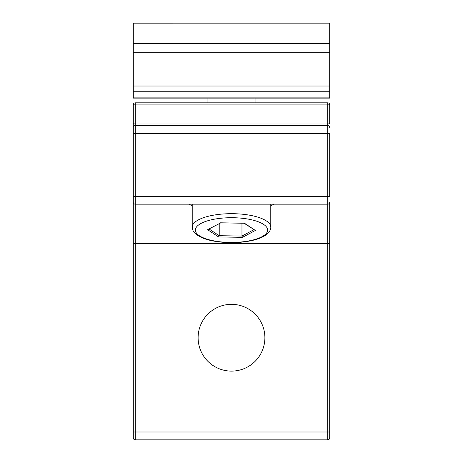 <?xml version="1.0" encoding="UTF-8"?>
<svg xmlns="http://www.w3.org/2000/svg" width="463" height="463" viewBox="0 0 463 463"><rect width="100%" height="100%" fill="white"/><g stroke="black" fill="none" stroke-linecap="round" stroke-linejoin="round"><path stroke-width="0.69" d="M264.888 337.724A33.388 33.388 0 0 0 231.5 304.336A33.388 33.388 0 0 0 198.112 337.724A33.388 33.388 0 0 0 231.5 371.112A33.388 33.388 0 0 0 264.888 337.724M329.702 202.204L329.702 243.451L329.702 202.204A1.962 1.962 0 0 1 327.735 204.171L327.735 125.612A1.962 1.962 0 0 1 329.702 127.574A1.962 1.962 0 0 0 327.735 125.612L327.735 123.025A1.962 0.671 180 0 1 329.702 123.696L329.702 104.794A1.962 1.962 0 0 0 327.735 102.827L135.265 102.827A1.962 1.962 0 0 0 133.298 104.794L133.298 431.996L133.298 196.312L135.265 196.312L135.265 204.171A1.962 1.962 0 0 1 133.298 202.204M133.298 243.451L329.702 243.451L329.702 431.996L327.735 431.996L327.735 204.171L135.265 204.171L135.265 439.85L327.735 439.85A1.962 1.962 0 0 0 329.702 437.888L329.702 431.996L329.702 437.888A1.962 1.962 0 0 1 327.735 439.85L327.735 431.996L133.298 431.996L133.298 437.888L133.298 431.996M327.735 125.612L135.265 125.612A1.962 1.962 0 0 0 133.298 127.574A1.962 1.962 0 0 1 135.265 125.612L135.265 196.312L329.702 196.312L329.702 133.466L133.298 133.466M133.298 123.696A1.962 0.671 180 0 1 135.265 123.025L327.735 123.025L327.735 102.827A1.962 1.962 0 0 1 329.702 104.794A1.962 0.671 180 0 0 327.735 104.117L135.265 104.117A1.962 0.671 180 0 0 133.298 104.794A1.962 1.962 0 0 1 135.265 102.827L135.265 125.612M133.298 437.888A1.962 1.962 0 0 0 135.265 439.85A1.962 1.962 0 0 1 133.298 437.888M133.298 23.156L133.298 98.115L329.702 98.115L329.702 23.15L133.298 23.156L329.702 23.15M192.22 205.815A49.101 16.795 0 0 1 189.031 204.171M273.969 204.171A49.101 16.795 0 0 1 270.78 205.815M241.964 223.207L241.964 236.061L242.485 237.328L218.605 236.952L207.621 229.694L220.805 222.842M219.219 223.693L219.219 235.702L218.605 236.952M220.753 222.871L207.621 229.694M220.515 222.807L244.013 223.189M244.395 223.183L255.379 230.447L244.094 223.241M329.702 43.453L133.298 43.453M329.702 52.238L133.298 52.238M329.702 86.02L133.298 86.02M329.702 97.132L133.298 97.132M248.104 241.044A36.137 12.362 0 0 1 199.403 235.748A36.137 12.362 0 0 1 214.896 219.092A36.137 12.362 0 0 1 263.597 224.387A36.137 12.362 0 0 1 248.104 241.044M270.78 227.113C270.977 229.602 269.425 232.189 266.127 234.863C262.081 237.739 256.259 239.846 248.654 241.188C233.445 243.972 213.356 242.589 202.348 237.855C193.256 233.497 192.834 231.13 192.22 227.113A39.28 13.433 0 0 1 213.449 215.185A39.28 13.433 0 0 1 270.78 227.113L270.78 204.171M255.379 230.447L242.485 237.328M209.166 229.058L219.219 235.702L241.964 236.061L253.869 229.706M329.702 91.252L133.298 91.252M192.22 227.113L192.22 204.171M207.933 102.827L207.933 98.115M255.067 102.827L255.067 98.115M220.695 222.871L244.186 223.241"/></g></svg>
